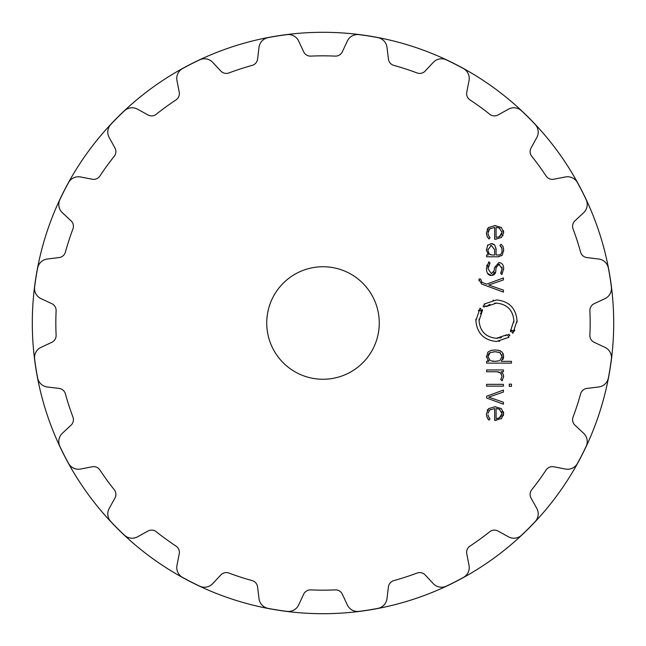 <?xml version="1.0" encoding="UTF-8"?>
<svg xmlns="http://www.w3.org/2000/svg" width="646" height="646" viewBox="0 0 646 646"><rect width="100%" height="100%" fill="white"/><g stroke="black" fill="none" stroke-linecap="round" stroke-linejoin="round"><path stroke-width="0.97" d="M32.3 323A290.7 290.7 0 0 0 468.35 574.754A290.7 290.7 0 0 0 468.35 71.246A290.7 290.7 0 0 0 32.3 323A290.7 290.7 0 0 0 468.35 574.754A290.7 290.7 0 0 0 468.35 71.246A290.7 290.7 0 0 0 32.3 323M379.267 323A56.267 56.267 0 0 1 294.867 371.725A56.267 56.267 0 0 1 294.867 274.275A56.267 56.267 0 0 1 379.267 323M368.462 35.974A290.603 290.603 0 0 0 358.934 34.626A11.257 11.257 0 0 0 347.346 41.037L342.332 51.793A7.502 7.502 0 0 1 335.193 56.113A267.161 267.161 0 0 0 310.807 56.113A7.502 7.502 0 0 1 303.668 51.793L298.654 41.037A11.257 11.257 0 0 0 287.066 34.626A290.603 290.603 0 0 0 268.066 37.63A11.257 11.257 0 0 0 259.022 47.311L257.576 59.093A7.502 7.502 0 0 1 252.118 65.407A267.161 267.161 0 0 0 228.934 72.941A7.502 7.502 0 0 1 220.811 71.036L212.712 62.363A11.257 11.257 0 0 0 199.711 59.844A290.603 290.603 0 0 0 182.568 68.573A11.257 11.257 0 0 0 176.964 80.572L179.225 92.225A7.502 7.502 0 0 1 175.995 99.92A267.161 267.161 0 0 0 156.267 114.253A7.502 7.502 0 0 1 147.95 114.948L137.566 109.198A11.257 11.257 0 0 0 124.42 110.821A290.603 290.603 0 0 0 110.821 124.42A11.257 11.257 0 0 0 109.198 137.566L114.948 147.95A7.502 7.502 0 0 1 114.253 156.267A267.161 267.161 0 0 0 99.92 175.995A7.502 7.502 0 0 1 92.225 179.225L80.572 176.964A11.257 11.257 0 0 0 68.573 182.568A290.603 290.603 0 0 0 59.844 199.711A11.257 11.257 0 0 0 62.363 212.712L71.036 220.811A7.502 7.502 0 0 1 72.941 228.934A267.161 267.161 0 0 0 65.407 252.118A7.502 7.502 0 0 1 59.093 257.576L47.311 259.022A11.257 11.257 0 0 0 37.63 268.066A290.603 290.603 0 0 0 34.626 287.066A11.257 11.257 0 0 0 41.037 298.654L51.793 303.668A7.502 7.502 0 0 1 56.113 310.807A267.161 267.161 0 0 0 56.113 335.193A7.502 7.502 0 0 1 51.793 342.332L41.037 347.346A11.257 11.257 0 0 0 34.626 358.934A290.603 290.603 0 0 0 37.63 377.934A11.257 11.257 0 0 0 47.311 386.978L59.093 388.424A7.502 7.502 0 0 1 65.407 393.882A267.161 267.161 0 0 0 72.941 417.066A7.502 7.502 0 0 1 71.036 425.189L62.363 433.288A11.257 11.257 0 0 0 59.844 446.289A290.603 290.603 0 0 0 68.573 463.432A11.257 11.257 0 0 0 80.572 469.036L92.225 466.775A7.502 7.502 0 0 1 99.92 470.005A267.161 267.161 0 0 0 114.253 489.733A7.502 7.502 0 0 1 114.948 498.05L109.198 508.434A11.257 11.257 0 0 0 110.821 521.58A290.603 290.603 0 0 0 124.42 535.179A11.257 11.257 0 0 0 137.566 536.802L147.95 531.052A7.502 7.502 0 0 1 156.267 531.747A267.161 267.161 0 0 0 175.995 546.08A7.502 7.502 0 0 1 179.225 553.775L176.964 565.428A11.257 11.257 0 0 0 182.568 577.427A290.603 290.603 0 0 0 199.711 586.156A11.257 11.257 0 0 0 212.712 583.637L220.811 574.964A7.502 7.502 0 0 1 228.934 573.059A267.161 267.161 0 0 0 252.118 580.592A7.502 7.502 0 0 1 257.576 586.907L259.022 598.689A11.257 11.257 0 0 0 268.066 608.37A290.603 290.603 0 0 0 287.066 611.374A11.257 11.257 0 0 0 298.654 604.963L303.668 594.207A7.502 7.502 0 0 1 310.807 589.887A267.161 267.161 0 0 0 335.193 589.887A7.502 7.502 0 0 1 342.332 594.207L347.346 604.963A11.257 11.257 0 0 0 358.934 611.374A290.603 290.603 0 0 0 377.934 608.37A11.257 11.257 0 0 0 386.978 598.689L388.424 586.907A7.502 7.502 0 0 1 393.882 580.592A267.161 267.161 0 0 0 417.066 573.059A7.502 7.502 0 0 1 425.189 574.964L433.288 583.637A11.257 11.257 0 0 0 446.289 586.156A290.603 290.603 0 0 0 463.432 577.427A11.257 11.257 0 0 0 469.036 565.428L466.775 553.775A7.502 7.502 0 0 1 470.005 546.08A267.161 267.161 0 0 0 489.733 531.747A7.502 7.502 0 0 1 498.05 531.052L508.434 536.802A11.257 11.257 0 0 0 521.58 535.179A290.603 290.603 0 0 0 535.179 521.58A11.257 11.257 0 0 0 536.802 508.434L531.052 498.05A7.502 7.502 0 0 1 531.747 489.733A267.161 267.161 0 0 0 546.08 470.005A7.502 7.502 0 0 1 553.775 466.775L565.428 469.036A11.257 11.257 0 0 0 577.427 463.432A290.603 290.603 0 0 0 586.156 446.289A11.257 11.257 0 0 0 583.637 433.288L574.964 425.189A7.502 7.502 0 0 1 573.059 417.066A267.161 267.161 0 0 0 580.592 393.882A7.502 7.502 0 0 1 586.907 388.424L598.689 386.978A11.257 11.257 0 0 0 608.37 377.934A290.603 290.603 0 0 0 611.374 358.934A11.257 11.257 0 0 0 604.963 347.346L594.207 342.332A7.502 7.502 0 0 1 589.887 335.193A267.161 267.161 0 0 0 589.887 310.807A7.502 7.502 0 0 1 594.207 303.668L604.963 298.654A11.257 11.257 0 0 0 611.374 287.066A290.603 290.603 0 0 0 608.37 268.066A11.257 11.257 0 0 0 598.689 259.022L586.907 257.576A7.502 7.502 0 0 1 580.592 252.118A267.161 267.161 0 0 0 573.059 228.934A7.502 7.502 0 0 1 574.964 220.811L583.637 212.712A11.257 11.257 0 0 0 586.156 199.711A290.603 290.603 0 0 0 577.427 182.568A11.257 11.257 0 0 0 565.428 176.964L553.775 179.225A7.502 7.502 0 0 1 546.08 175.995A267.161 267.161 0 0 0 531.747 156.267A7.502 7.502 0 0 1 531.052 147.95L536.802 137.566A11.257 11.257 0 0 0 535.179 124.42A290.603 290.603 0 0 0 521.58 110.821A11.257 11.257 0 0 0 508.434 109.198L498.05 114.948A7.502 7.502 0 0 1 489.733 114.253A267.161 267.161 0 0 0 470.005 99.92A7.502 7.502 0 0 1 466.775 92.225L469.036 80.572A11.257 11.257 0 0 0 463.432 68.573A290.603 290.603 0 0 0 446.289 59.844A11.257 11.257 0 0 0 433.288 62.363L425.189 71.036A7.502 7.502 0 0 1 417.066 72.941A267.161 267.161 0 0 0 393.882 65.407A7.502 7.502 0 0 1 388.424 59.093L386.978 47.311A11.257 11.257 0 0 0 377.934 37.63A290.603 290.603 0 0 0 368.462 35.974M488.053 413.319L489.708 409.968L494.65 408.579L494.65 420.376L501.506 418.576L503.646 413.577L501.393 408.579L495.03 406.778L488.61 408.627L486.414 413.997L487.06 417.461L488.998 420.126L490.039 418.786L488.489 416.654L488.053 414.837M503.436 390.055L486.624 396.248L486.624 398.017L503.436 404.21L503.436 402.24L488.715 397.137L503.436 392.025L503.436 390.055M503.436 386.147L503.436 384.354L486.624 384.354L486.624 386.147L503.436 386.147M511.462 386.356L511.462 384.136L509.258 384.136L509.258 386.356L511.462 386.356M502.079 376.287L500.747 379.493L502.039 380.793L503.646 376.707L503.016 373.84L501.199 371.741L503.436 371.741L503.436 369.948L486.624 369.948L486.624 371.741L496.984 371.741L500.537 372.928L502.079 376.287M486.414 356.293L488.788 361.324L486.624 361.324L486.624 363.125L511.462 363.125L511.462 361.324L501.28 361.324L503.646 356.293L502.184 352.135L498.962 350.39L495.03 349.954L491.105 350.39L487.875 352.135L486.47 357.327M509.912 335.314L508.297 336.623L508.814 337.325L496.467 341.484C483.935 340.224 477.071 333.296 475.884 320.707L480.075 308.142L480.761 308.667L479.566 310.379L480.777 311.122L481.9 309.539L482.602 310.072L479.049 320.707C480.051 331.366 485.857 337.228 496.467 338.286L506.9 334.765L507.433 335.476L508.943 334.265L509.637 335.565M494.634 303.224L496.467 303.127C507.078 304.137 512.892 309.999 513.893 320.707C512.892 310.048 507.086 304.185 496.467 303.127L486.026 306.64L485.509 305.946L483.999 307.157L483.038 306.099L484.645 304.791L484.12 304.088L496.475 299.93C509.016 301.189 515.871 308.11 517.058 320.707L512.876 333.263L512.189 332.747L513.384 331.035L512.165 330.292L511.051 331.874L510.356 331.341L513.893 320.707L513.82 322.297M479.017 279.75L481.73 284.095L503.436 292.105L503.436 290.135L488.715 285.031L503.436 279.92L503.436 277.95L486.624 284.143L482.005 282.383L480.592 279.007L479.017 279.007L479.09 280.8M486.414 268.688C486.648 273.193 488.311 275.462 491.404 275.487C494.384 275.172 495.853 273.516 495.805 270.521L496.047 267.775L498.873 264.327L502.112 268.655L500.682 273.411L501.869 274.607L503.646 268.655C503.646 264.925 502.055 262.89 498.865 262.567L494.473 267.67L494.23 270.488L491.404 273.726L487.988 268.623L490.039 263.059L488.82 261.824L486.422 268.243M487.948 244.818L486.414 249.816L488.295 254.992L486.624 254.992L486.624 256.785L498.139 256.785L502.217 255.202L503.646 250.196L503.113 246.699L501.07 244.22L499.947 245.52L501.587 247.37L502.079 250.204C502.055 253.539 500.69 255.138 497.961 254.992L496.08 254.992L496.08 249.501L494.804 245.149L491.226 243.582L487.415 245.464M488.021 232.956L489.708 228.813L494.65 227.424L494.65 239.23L495.45 239.23L501.506 237.429L503.646 232.431L501.393 227.432L495.03 225.632L488.61 227.481L486.414 232.851L487.06 236.315L488.998 238.972L490.039 237.639L488.489 235.507L488.053 233.69M490.314 409.532L489.03 410.67M496.281 420.352L495.45 420.376M503.614 412.826L503.395 415.62M503.436 411.744L503.605 412.721M494.206 406.802L495.862 406.802M487.181 410.412L488.61 408.627M486.446 414.918L486.414 413.997M488.998 420.126L488.344 419.424M488.263 419.327L487.9 418.85M487.48 418.245L487.06 417.461M489.466 418.156L490.039 418.786M488.142 415.531L488.489 416.654M500.747 379.493L501.231 378.96M502.531 380.244L502.039 380.793M503.549 375.56L503.646 376.707M501.199 371.741L501.659 372.072M501.49 374.018L500.028 372.54M500.012 372.532L498.672 371.959M498.292 371.87L497.727 371.781M488.788 361.324L487.682 360.323M503.605 357.214L502.959 359.491M503.04 353.378L503.646 356.293M499.802 350.633L500.561 350.956M497.775 350.164L498.962 350.39M491.105 350.39L492.397 350.148M506.9 334.765L505.576 335.686M501.393 337.575L499.649 337.995M498.219 338.205L496.467 338.286C485.865 337.277 480.059 331.414 479.049 320.707L479.138 318.995M480.438 313.827L481.553 311.63M481.69 311.404L482.602 310.072M481.238 310.403L480.777 311.122M479.566 310.379L480.761 308.667M478.702 310.201L478.403 310.734M475.949 319.092L475.884 320.707M498.801 341.354L499.592 341.25M511.269 330.017L510.356 331.341M511.705 331.01L512.165 330.292M514.232 331.22L514.805 330.171M517.002 322.233L517.058 320.707M493.463 300.148L492.955 300.228M483.999 307.157L484.427 306.777M485.065 306.261L485.509 305.946M486.026 306.64L487.278 305.768M488.263 305.195L489.967 304.387M481.585 282.157L482.005 282.383M491.404 275.487L487.488 273.298M495.587 272.006L491.776 275.479M499.592 264.392L498.163 264.392M496.136 267.048L496.047 267.775M502.087 269.414L501.982 267.161M501.199 272.588L501.506 271.95M503.646 268.655L503.597 269.753M498.865 262.567L499.608 262.615M493.738 272.459L493.948 271.958M488.013 267.832L487.988 268.623L491.404 273.726M490.039 263.059L489.256 263.972M488.352 265.894L488.101 266.984M486.721 265.789L486.931 265.03M486.43 250.551L486.414 249.816M502.217 255.202L501.595 255.776M499.124 256.728L498.139 256.785M503.541 248.468L503.63 251.011M502.854 246.15L503.113 246.699M501.853 248.121L499.947 245.52M497.961 254.992C500.658 255.186 502.031 253.595 502.079 250.204L502.055 249.413M495.983 248.048L496.08 249.501M491.226 243.582L492.656 243.76M493.681 244.18L494.804 245.149M490.29 228.393L489.062 229.475M488.344 230.816L488.061 232.132M496.281 239.206L495.45 239.23M503.614 231.68L503.614 233.182M503.105 235.297L502.846 235.814M503.436 230.598L503.605 231.567M494.206 225.656L495.862 225.656M487.181 229.265L488.61 227.481M486.446 233.771L486.414 232.851M488.998 238.972L488.344 238.277M487.48 237.098L487.06 236.315M489.458 237.001L490.039 237.639M488.142 234.377L488.271 234.902M497.081 418.519L497.921 418.398M498.228 418.325L500.602 417.09M501.328 416.234L501.651 415.644M502.031 414.32L501.732 411.72M499.98 409.556L498.3 408.861M496.984 408.619L499.253 409.176L502.079 413.577L499.253 417.978L496.08 418.576L496.08 408.571M493.164 361.259L495.765 361.316M497.242 361.219L497.646 361.171M499.18 360.799L495.03 361.324L490.984 360.823M502.031 357.335L501.813 354.791M500.585 353.047L498.276 352.013M496.273 351.779L493.794 351.771M488.659 353.903L487.98 356.535L490.201 352.579L489.038 353.435M489.426 360.008L490.201 360.5L487.98 356.535M492.155 361.122L493.148 361.251M488.005 249.073L487.98 249.816L491.259 245.383L494.65 249.711L491.259 245.383L490.54 245.432M488.449 252.852L489.272 254.04L487.996 250.608M490.048 254.581L490.621 254.782M491.751 254.968L489.272 254.04M498.236 237.171L500.561 235.968M501.498 234.797L502.023 231.68M499.98 228.401L498.316 227.715M496.887 227.465L499.253 228.022L502.079 232.423L499.253 236.824L496.08 237.421L496.08 227.424M490.201 352.579L495.03 351.747L499.859 352.579L502.079 356.535L499.859 360.5M494.65 249.711L494.642 254.992L492.486 254.992"/></g></svg>
